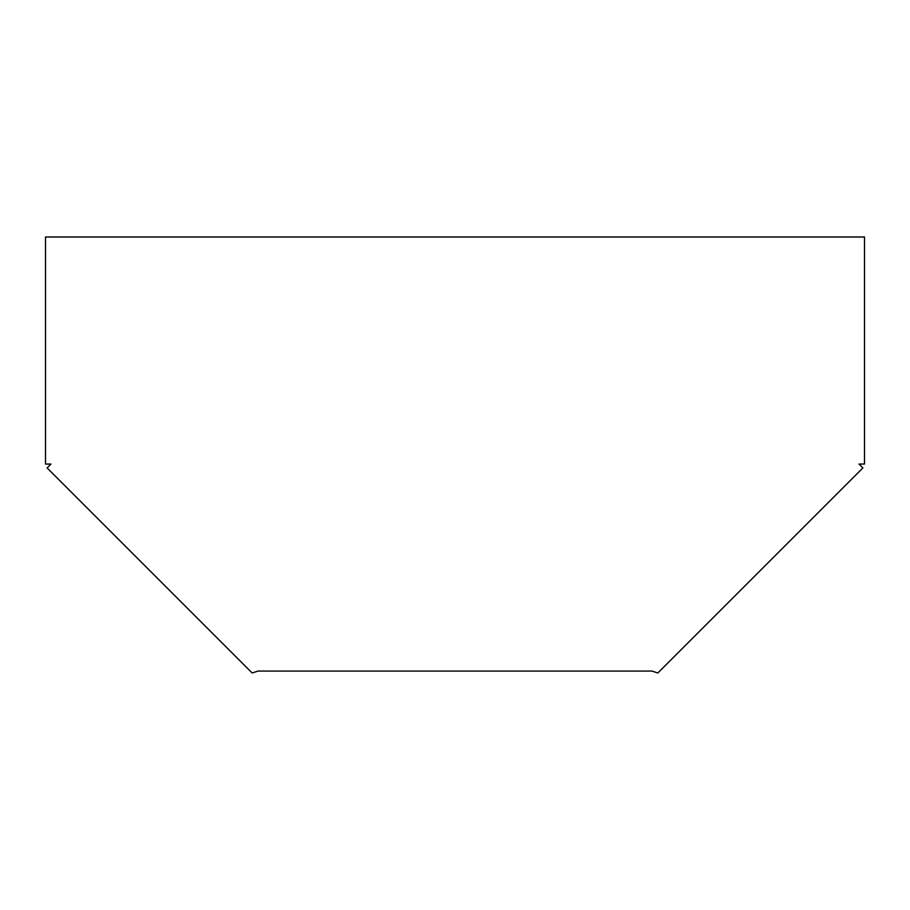 <?xml version="1.0" encoding="UTF-8"?>
<svg xmlns="http://www.w3.org/2000/svg" width="910" height="910" viewBox="0 0 910 910"><rect width="100%" height="100%" fill="white"/><g stroke="black" fill="none" stroke-linecap="round" stroke-linejoin="round"><path stroke-width="1.36" d="M45.5 464.054L45.5 236.998L864.5 236.998L864.5 464.054L859.04 464.054L862.896 467.922L657.816 673.002L652.026 671.068L257.974 671.068L252.184 673.002L47.104 467.922L50.96 464.054L45.5 464.054"/></g></svg>
